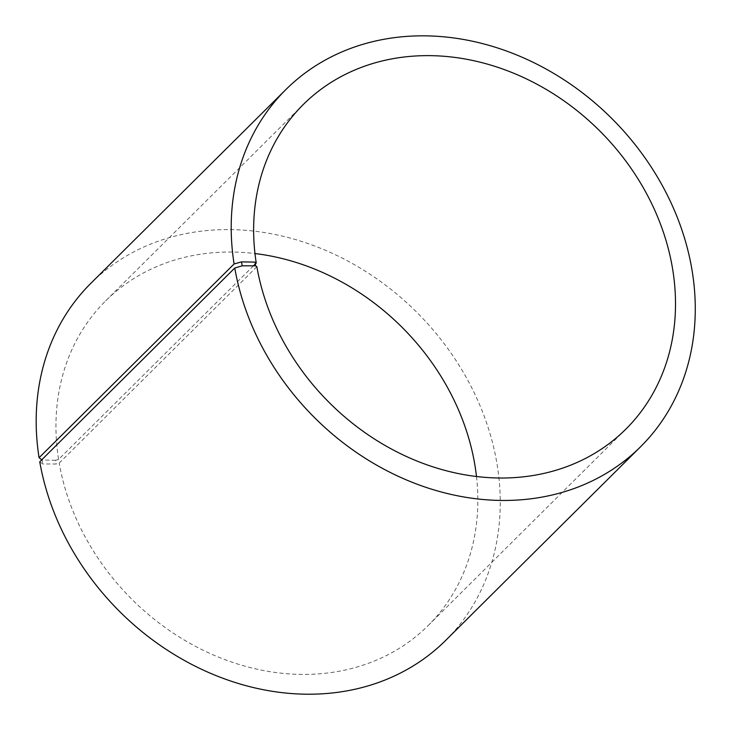 <?xml version="1.0" encoding="UTF-8"?>
<svg xmlns="http://www.w3.org/2000/svg" width="731" height="731" viewBox="0 0 731 731"><rect width="100%" height="100%" fill="white"/><g stroke="black" fill="none" stroke-linecap="round" stroke-linejoin="round"><path stroke-width="0.55" stroke-dasharray="3.65 2.74" d="M253.438 265.837L58.581 459.433A228.821 191.686 -134.8 0 1 105.62 300.898A228.821 191.686 -134.8 0 1 254.973 253.547M256.864 266.714L59.193 463.116L56.223 463.993L42.727 463.984L39.748 461.782M476.493 476.511A228.821 191.686 -134.8 0 1 428.165 625.553A228.821 191.686 -134.8 0 1 212.164 654.428A228.821 191.686 -134.8 0 1 59.193 463.116M58.581 459.433L55.611 460.274L56.223 463.993M55.611 460.274L42.069 460.027L42.727 463.984M90.827 283.345A251.702 210.857 -134.8 0 1 417.803 313.297A251.702 210.857 -134.8 0 1 445.618 640.457M303.301 104.506L105.62 300.898M625.846 429.152L428.165 625.553"/><path stroke-width="1.1" d="M41.758 459.79L39.072 457.725L234.094 263.973L241.522 261.872L255.064 262.118L256.261 263.032L253.438 265.837M256.261 263.032A228.821 191.686 -134.8 0 1 303.301 104.506A228.821 191.686 -134.8 0 1 600.553 131.726A228.821 191.686 -134.8 0 1 625.846 429.152A228.821 191.686 -134.8 0 1 409.844 458.026A228.821 191.686 -134.8 0 1 256.864 266.714L255.676 265.837L255.064 262.118M254.973 253.547A228.821 191.686 -134.8 0 1 476.493 476.511M39.072 457.725A251.702 210.857 -134.8 0 1 90.827 283.345L285.848 89.593A251.702 210.857 -134.8 0 1 612.825 119.537A251.702 210.857 -134.8 0 1 640.639 446.705A251.702 210.857 -134.8 0 1 403.037 478.467A251.702 210.857 -134.8 0 1 234.77 268.03L242.18 265.828L255.676 265.837M640.639 446.705L445.618 640.457A251.702 210.857 -134.8 0 1 208.024 672.228A251.702 210.857 -134.8 0 1 39.748 461.782L234.77 268.03M234.094 263.973A251.702 210.857 -134.8 0 1 285.848 89.593M241.522 261.872L242.18 265.828"/></g></svg>
